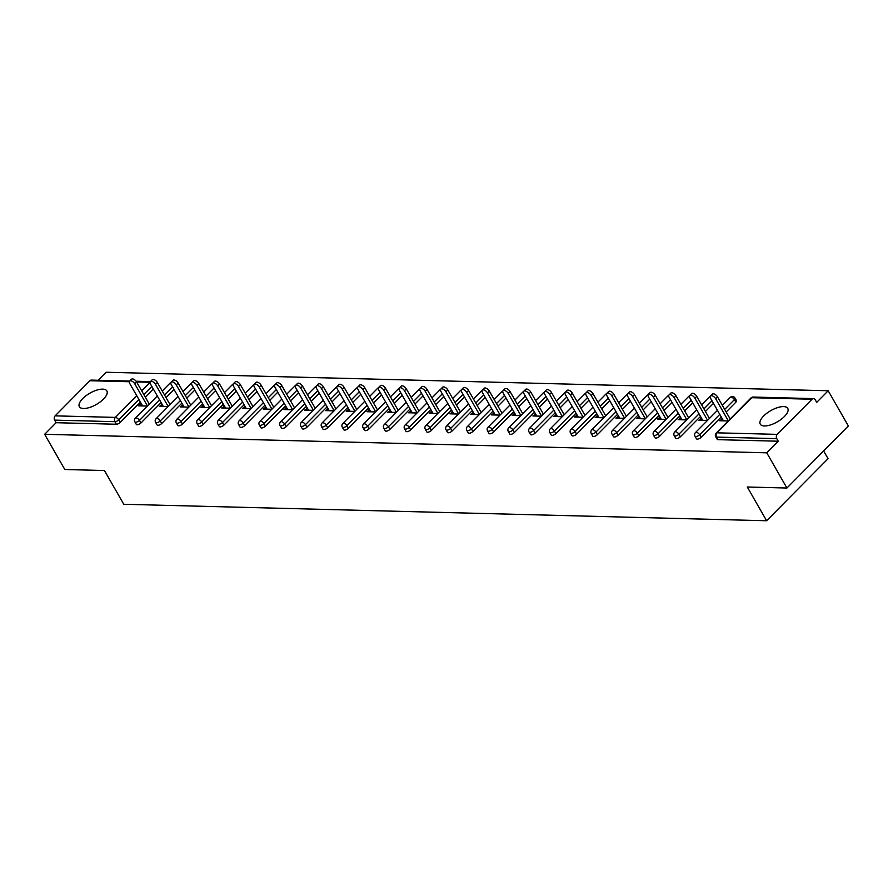 <?xml version="1.0" encoding="UTF-8"?>
<svg xmlns="http://www.w3.org/2000/svg" width="893" height="893" viewBox="0 0 893 893"><rect width="100%" height="100%" fill="white"/><g stroke="black" fill="none" stroke-linecap="round" stroke-linejoin="round"><path stroke-width="1.34" d="M783.596 406.594A15.84 6.497 -29.8 0 0 766.897 413.191A15.84 6.497 -29.8 0 0 760.267 424.153A15.84 6.497 -29.8 0 0 764.43 425.961A15.84 6.497 -29.8 0 0 781.118 419.364A15.84 6.497 -29.8 0 0 787.76 408.402A15.84 6.497 -29.8 0 0 783.596 406.594M102.706 389.136A15.84 6.497 -29.8 0 0 86.007 395.733A15.84 6.497 -29.8 0 0 79.377 406.695A15.84 6.497 -29.8 0 0 83.54 408.503A15.84 6.497 -29.8 0 0 100.239 401.906A15.84 6.497 -29.8 0 0 106.87 390.944A15.84 6.497 -29.8 0 0 102.706 389.136M823.614 450.954L828.057 458.701L766.618 520.753L123.77 504.277L104.436 470.522L64.809 469.506L44.65 434.299L56.136 422.702L116.38 424.242L114.907 421.675L54.663 420.123L56.136 422.702M828.191 390.754L816.704 402.363L815.231 399.796A3.047 2.299 91.5 0 0 813.467 398.613A3.047 2.299 91.5 0 0 812.005 399.238L777.234 434.366A3.047 2.299 91.5 0 0 776.776 438.642L778.25 441.209L766.763 452.818L786.923 488.024L848.35 425.961L828.191 390.754L106.077 372.247L98.141 380.262M54.663 420.123A3.047 2.299 -88.5 0 1 55.132 415.859L89.892 380.731A3.047 2.299 -88.5 0 1 91.354 380.094L129.675 381.077A3.762 1.92 -135.3 0 0 129.853 383.689L142.601 405.947M786.923 488.024L747.296 487.009L766.618 520.753M766.763 452.818L44.65 434.299M147.334 406.069L138.739 405.857L140.581 403.993L141.697 405.924M141.485 404.016L140.581 403.993M778.25 441.209L718.005 439.669A3.047 1.25 150.2 0 1 717.202 439.323L715.728 436.755A3.047 1.25 150.2 0 0 716.532 437.101L718.005 439.669M153.328 388.991L145.291 397.106M140.368 402.073L120.22 422.434A3.047 1.25 150.2 0 1 116.38 424.242M735.865 402.196L734.392 399.629A3.047 1.25 150.2 0 0 735.039 398.066L736.513 400.633A3.047 1.25 150.2 0 1 735.865 402.196L726.165 411.997M721.254 416.964L701.094 437.324A3.047 1.25 150.2 0 1 697.266 439.133A3.047 1.25 150.2 0 1 696.462 438.787L694.988 436.219A3.047 1.25 150.2 0 0 695.792 436.565A3.047 1.25 -29.8 0 0 699.621 434.757L701.094 437.324M713.462 403.346L705.425 411.461M700.514 416.428L680.354 436.8A3.047 1.25 150.2 0 1 676.514 438.608A3.047 1.25 150.2 0 1 675.711 438.262L674.237 435.684A3.047 1.25 150.2 0 0 675.041 436.03A3.047 1.25 -29.8 0 0 678.881 434.221L680.354 436.8M692.711 402.821L684.674 410.936M679.763 415.904L659.603 436.264A3.047 1.25 150.2 0 1 655.775 438.072A3.047 1.25 150.2 0 1 654.971 437.726L653.497 435.159A3.047 1.25 150.2 0 0 654.301 435.505A3.047 1.25 -29.8 0 0 658.13 433.685L659.603 436.264M671.971 402.285L663.934 410.4M659.023 415.368L638.863 435.728A3.047 1.25 150.2 0 1 635.023 437.537A3.047 1.25 150.2 0 1 634.22 437.19L632.746 434.623A3.047 1.25 150.2 0 0 633.55 434.969A3.047 1.25 -29.8 0 0 637.39 433.161L638.863 435.728M651.22 401.75L643.183 409.865M638.272 414.832L618.112 435.204A3.047 1.25 150.2 0 1 614.284 437.012A3.047 1.25 150.2 0 1 613.48 436.666L612.006 434.087A3.047 1.25 150.2 0 0 612.81 434.433A3.047 1.25 -29.8 0 0 616.639 432.625L618.112 435.204M630.48 401.225L622.443 409.34M617.532 414.307L597.372 434.668A3.047 1.25 150.2 0 1 593.532 436.476A3.047 1.25 150.2 0 1 592.729 436.13L591.255 433.563A3.047 1.25 150.2 0 0 592.059 433.909A3.047 1.25 -29.8 0 0 595.899 432.1L597.372 434.668M609.729 400.689L601.692 408.804M596.781 413.772L576.621 434.132A3.047 1.25 150.2 0 1 572.781 435.94A3.047 1.25 150.2 0 1 571.989 435.594L570.515 433.027A3.047 1.25 150.2 0 0 571.319 433.373A3.047 1.25 -29.8 0 0 575.148 431.565L576.621 434.132M588.989 400.153L580.952 408.28M576.03 413.236L555.881 433.607A3.047 1.25 150.2 0 1 552.041 435.416A3.047 1.25 150.2 0 1 551.238 435.07L549.764 432.491A3.047 1.25 150.2 0 0 550.568 432.837A3.047 1.25 -29.8 0 0 554.408 431.029L555.881 433.607M568.238 399.629L560.201 407.744M555.29 412.711L535.13 433.072A3.047 1.25 150.2 0 1 531.29 434.88A3.047 1.25 150.2 0 1 530.498 434.534L529.024 431.966A3.047 1.25 150.2 0 0 529.817 432.312A3.047 1.25 -29.8 0 0 533.657 430.504L535.13 433.072M547.487 399.093L539.461 407.208M534.539 412.175L514.39 432.536A3.047 1.25 150.2 0 1 510.55 434.355A3.047 1.25 150.2 0 1 509.747 433.998L508.273 431.431A3.047 1.25 150.2 0 0 509.077 431.777A3.047 1.25 -29.8 0 0 512.917 429.968L514.39 432.536M526.747 398.557L518.71 406.683M513.799 411.64L493.639 432.011A3.047 1.25 150.2 0 1 489.799 433.819A3.047 1.25 150.2 0 1 489.007 433.473L487.533 430.895A3.047 1.25 150.2 0 0 488.326 431.241A3.047 1.25 -29.8 0 0 492.166 429.433L493.639 432.011M505.996 398.032L497.97 406.148M493.048 411.115L472.899 431.475A3.047 1.25 150.2 0 1 469.059 433.284A3.047 1.25 150.2 0 1 468.256 432.938L466.782 430.37A3.047 1.25 150.2 0 0 467.586 430.716A3.047 1.25 -29.8 0 0 471.426 428.908L472.899 431.475M485.256 397.497L477.219 405.612M472.308 410.579L452.148 430.939A3.047 1.25 150.2 0 1 448.308 432.759A3.047 1.25 150.2 0 1 447.516 432.402L446.042 429.834A3.047 1.25 150.2 0 0 446.835 430.18A3.047 1.25 -29.8 0 0 450.675 428.372L452.148 430.939M464.505 396.961L456.479 405.087M451.557 410.043L431.408 430.415A3.047 1.25 150.2 0 1 427.568 432.223A3.047 1.25 150.2 0 1 426.765 431.877L425.291 429.299A3.047 1.25 150.2 0 0 426.095 429.656A3.047 1.25 -29.8 0 0 429.935 427.836L431.408 430.415M443.765 396.436L435.728 404.551M430.817 409.519L410.657 429.879A3.047 1.25 150.2 0 1 406.817 431.687A3.047 1.25 150.2 0 1 406.025 431.341L404.551 428.774A3.047 1.25 150.2 0 0 405.344 429.12A3.047 1.25 -29.8 0 0 409.184 427.312L410.657 429.879M423.014 395.9L414.988 404.016M410.066 408.983L389.917 429.343A3.047 1.25 150.2 0 1 386.077 431.163A3.047 1.25 150.2 0 1 385.274 430.806L383.8 428.238A3.047 1.25 150.2 0 0 384.604 428.584A3.047 1.25 -29.8 0 0 388.444 426.776L389.917 429.343M402.274 395.365L394.237 403.491M389.326 408.447L369.166 428.819A3.047 1.25 150.2 0 1 365.326 430.627A3.047 1.25 150.2 0 1 364.523 430.281L363.06 427.702A3.047 1.25 150.2 0 0 363.853 428.06A3.047 1.25 -29.8 0 0 367.693 426.24L369.166 428.819M381.523 394.84L373.486 402.955M368.575 407.922L348.426 428.283A3.047 1.25 150.2 0 1 344.586 430.091A3.047 1.25 150.2 0 1 343.783 429.745L342.309 427.178A3.047 1.25 150.2 0 0 343.113 427.524A3.047 1.25 -29.8 0 0 346.953 425.715L348.426 428.283M360.783 394.304L352.746 402.419M347.835 407.387L327.675 427.747A3.047 1.25 150.2 0 1 323.835 429.566A3.047 1.25 150.2 0 1 323.032 429.209L321.558 426.642A3.047 1.25 150.2 0 0 322.362 426.988A3.047 1.25 -29.8 0 0 326.202 425.18L327.675 427.747M340.032 393.768L331.995 401.895M327.084 406.851L306.924 427.222A3.047 1.25 150.2 0 1 303.095 429.031A3.047 1.25 150.2 0 1 302.292 428.685L300.818 426.106A3.047 1.25 150.2 0 0 301.622 426.463A3.047 1.25 -29.8 0 0 305.462 424.644L306.924 427.222M319.292 393.244L311.255 401.359M306.344 406.326L286.184 426.687A3.047 1.25 150.2 0 1 282.344 428.495A3.047 1.25 150.2 0 1 281.541 428.149L280.067 425.581A3.047 1.25 150.2 0 0 280.871 425.928A3.047 1.25 -29.8 0 0 284.711 424.119L286.184 426.687M298.541 392.708L290.504 400.823M285.593 405.79L265.433 426.151A3.047 1.25 150.2 0 1 261.604 427.97A3.047 1.25 150.2 0 1 260.801 427.624L259.327 425.046A3.047 1.25 150.2 0 0 260.131 425.392A3.047 1.25 -29.8 0 0 263.96 423.583L265.433 426.151M277.801 392.183L269.764 400.298M264.853 405.255L244.693 425.626A3.047 1.25 150.2 0 1 240.853 427.434A3.047 1.25 150.2 0 1 240.05 427.088L238.576 424.51A3.047 1.25 150.2 0 0 239.38 424.867A3.047 1.25 -29.8 0 0 243.22 423.048L244.693 425.626M257.05 391.647L249.013 399.763M244.102 404.73L223.942 425.09A3.047 1.25 150.2 0 1 220.113 426.899A3.047 1.25 150.2 0 1 219.31 426.553L217.836 423.985A3.047 1.25 150.2 0 0 218.64 424.331A3.047 1.25 -29.8 0 0 222.469 422.523L223.942 425.09M236.31 391.112L228.273 399.227M223.362 404.194L203.202 424.566A3.047 1.25 150.2 0 1 199.362 426.374A3.047 1.25 150.2 0 1 198.559 426.028L197.085 423.449A3.047 1.25 150.2 0 0 197.889 423.795A3.047 1.25 -29.8 0 0 201.729 421.987L203.202 424.566M215.559 390.587L207.522 398.702M202.611 403.669L182.451 424.03A3.047 1.25 150.2 0 1 178.622 425.838A3.047 1.25 150.2 0 1 177.819 425.492L176.345 422.925A3.047 1.25 150.2 0 0 177.149 423.271A3.047 1.25 -29.8 0 0 180.978 421.451L182.451 424.03M194.819 390.051L186.782 398.166M181.871 403.134L161.711 423.494A3.047 1.25 150.2 0 1 157.871 425.302A3.047 1.25 150.2 0 1 157.068 424.956L155.594 422.389A3.047 1.25 150.2 0 0 156.398 422.735A3.047 1.25 -29.8 0 0 160.238 420.927L161.711 423.494M174.068 389.515L166.031 397.631M161.12 402.598L140.96 422.969A3.047 1.25 150.2 0 1 137.12 424.778A3.047 1.25 150.2 0 1 136.328 424.432L134.854 421.853A3.047 1.25 150.2 0 0 135.658 422.199A3.047 1.25 -29.8 0 0 139.487 420.391L140.96 422.969M162.236 404.551L159.49 406.382L168.074 406.605M182.976 405.076L180.23 406.918L188.825 407.141M203.727 405.612L200.981 407.454L209.565 407.666M224.467 406.148L221.721 407.978L230.316 408.201M245.218 406.672L242.472 408.514L251.056 408.737M265.958 407.208L263.212 409.05L271.807 409.262M286.709 407.733L283.963 409.574L292.547 409.798M307.46 408.268L304.703 410.11L313.298 410.334M328.2 408.804L325.454 410.635L334.049 410.858M348.951 409.329L346.194 411.171L354.789 411.394M369.691 409.865L366.945 411.706L375.54 411.93M390.442 410.4L387.696 412.231L396.28 412.454M411.182 410.925L408.436 412.767L417.031 412.99M431.933 411.461L429.187 413.303L437.771 413.515M452.673 411.997L449.927 413.827L458.522 414.051M473.424 412.521L470.678 414.363L479.262 414.586M494.164 413.057L491.418 414.899L500.013 415.111M514.915 413.593L512.169 415.424L520.753 415.647M535.655 414.118L532.909 415.959L541.504 416.183M556.406 414.653L553.66 416.495L562.244 416.707M577.146 415.189L574.4 417.02L582.995 417.243M597.897 415.714L595.151 417.556L603.735 417.779M618.637 416.25L615.891 418.091L624.486 418.304M639.388 416.785L636.642 418.616L645.226 418.839M660.128 417.31L657.382 419.152L665.977 419.375M680.879 417.846L678.133 419.688L686.717 419.9M701.619 418.382L698.873 420.212L707.468 420.436M722.37 418.906L719.624 420.748L728.208 420.971M161.332 404.518L162.437 406.46M182.072 405.054L183.188 406.996M202.823 405.589L203.928 407.521M223.563 406.114L224.679 408.056M244.314 406.65L245.419 408.592M265.054 407.186L266.17 409.117M285.805 407.71L286.91 409.653M306.556 408.246L307.661 410.188M327.296 408.782L328.401 410.713M348.047 409.307L349.152 411.249M368.787 409.842L369.892 411.785M389.538 410.378L390.643 412.309M410.278 410.903L411.394 412.845M431.029 411.439L432.134 413.381M451.769 411.974L452.885 413.906M472.52 412.499L473.625 414.441M493.26 413.035L494.376 414.977M514.011 413.571L515.116 415.502M534.751 414.095L535.867 416.038M555.502 414.631L556.607 416.562M576.242 415.167L577.358 417.098M596.993 415.691L598.098 417.634M617.733 416.227L618.849 418.158M638.484 416.763L639.589 418.694M659.224 417.288L660.34 419.23M679.975 417.824L681.08 419.755M700.715 418.348L701.831 420.29M721.466 418.884L722.571 420.826M136.607 381.958L134.765 383.811A3.762 1.92 -135.3 0 0 129.641 381.11L131.483 379.246A3.762 1.92 44.7 0 1 136.607 381.958L149.287 404.094M134.765 383.811L147.445 405.958M150.381 381.646L152.223 379.782A3.762 1.92 44.7 0 1 157.358 382.483L155.516 384.347A3.762 1.92 -135.3 0 0 150.381 381.646A3.762 1.92 -135.3 0 0 150.593 384.224L163.341 406.482M155.516 384.347L168.197 406.482M157.358 382.483L170.038 404.629M171.132 382.171L172.974 380.318A3.762 1.92 44.7 0 1 178.109 383.019L176.256 384.883A3.762 1.92 -135.3 0 0 171.132 382.171A3.762 1.92 -135.3 0 0 171.344 384.749L184.092 407.018M176.256 384.883L188.936 407.018M178.109 383.019L190.778 405.154M191.872 382.706L193.714 380.842A3.762 1.92 44.7 0 1 198.849 383.555L197.007 385.408A3.762 1.92 -135.3 0 0 191.872 382.706A3.762 1.92 -135.3 0 0 192.084 385.285L204.832 407.543M197.007 385.408L209.688 407.554M198.849 383.555L211.529 405.69M212.623 383.242L214.465 381.378A3.762 1.92 44.7 0 1 219.6 384.079L217.747 385.943A3.762 1.92 -135.3 0 0 212.623 383.242A3.762 1.92 -135.3 0 0 212.835 385.821L225.583 408.079M217.747 385.943L230.427 408.079M219.6 384.079L232.269 406.226M233.363 383.767L235.205 381.914A3.762 1.92 44.7 0 1 240.34 384.615L238.498 386.479A3.762 1.92 -135.3 0 0 233.363 383.767A3.762 1.92 -135.3 0 0 233.575 386.345L246.323 408.614M238.498 386.479L251.179 408.614M240.34 384.615L253.02 406.75M254.114 384.303L255.956 382.438A3.762 1.92 44.7 0 1 261.091 385.151L259.249 387.004A3.762 1.92 -135.3 0 0 254.114 384.303A3.762 1.92 -135.3 0 0 254.326 386.881L267.074 409.139M259.249 387.004L271.918 409.15M261.091 385.151L273.76 407.286M274.854 384.838L276.707 382.974A3.762 1.92 44.7 0 1 281.831 385.676L279.989 387.54A3.762 1.92 -135.3 0 0 274.854 384.838A3.762 1.92 -135.3 0 0 275.066 387.417L287.814 409.675M279.989 387.54L292.67 409.675M281.831 385.676L294.511 407.822M295.605 385.363L297.447 383.499A3.762 1.92 44.7 0 1 302.582 386.211L300.74 388.075A3.762 1.92 -135.3 0 0 295.605 385.363A3.762 1.92 -135.3 0 0 295.817 387.942L308.565 410.211M300.74 388.075L313.41 410.211M302.582 386.211L315.262 408.347M316.345 385.899L318.198 384.035A3.762 1.92 44.7 0 1 323.322 386.747L321.48 388.6A3.762 1.92 -135.3 0 0 316.345 385.899A3.762 1.92 -135.3 0 0 316.557 388.477L329.305 410.735M321.48 388.6L334.161 410.747M323.322 386.747L336.002 408.882M337.096 386.435L338.938 384.57A3.762 1.92 44.7 0 1 344.073 387.272L342.231 389.136A3.762 1.92 -135.3 0 0 337.096 386.435A3.762 1.92 -135.3 0 0 337.308 389.013L350.056 411.271M342.231 389.136L354.901 411.271M344.073 387.272L356.754 409.418M357.847 386.959L359.689 385.095A3.762 1.92 44.7 0 1 364.813 387.808L362.971 389.672A3.762 1.92 -135.3 0 0 357.847 386.959A3.762 1.92 -135.3 0 0 358.048 389.538L370.796 411.807M362.971 389.672L375.652 411.807M364.813 387.808L377.493 409.943M378.587 387.495L380.429 385.631A3.762 1.92 44.7 0 1 385.564 388.343L383.722 390.196A3.762 1.92 -135.3 0 0 378.587 387.495A3.762 1.92 -135.3 0 0 378.799 390.074L391.547 412.332M383.722 390.196L396.403 412.343M385.564 388.343L398.245 410.479M399.338 388.031L401.18 386.167A3.762 1.92 44.7 0 1 406.304 388.868L404.462 390.732A3.762 1.92 -135.3 0 0 399.338 388.031A3.762 1.92 -135.3 0 0 399.539 390.609L412.298 412.867M404.462 390.732L417.143 412.867M406.304 388.868L418.984 411.003M420.078 388.555L421.92 386.691A3.762 1.92 44.7 0 1 427.055 389.404L425.213 391.268A3.762 1.92 -135.3 0 0 420.078 388.555A3.762 1.92 -135.3 0 0 420.29 391.134L433.038 413.403M425.213 391.268L437.894 413.403M427.055 389.404L439.736 411.539M440.829 389.091L442.671 387.227A3.762 1.92 44.7 0 1 447.795 389.928L445.953 391.793A3.762 1.92 -135.3 0 0 440.829 389.091A3.762 1.92 -135.3 0 0 441.03 391.67L453.789 413.928M445.953 391.793L458.634 413.939M447.795 389.928L460.475 412.075M461.569 389.616L463.411 387.763A3.762 1.92 44.7 0 1 468.546 390.464L466.704 392.328A3.762 1.92 -135.3 0 0 461.569 389.616A3.762 1.92 -135.3 0 0 461.781 392.206L474.529 414.464M466.704 392.328L479.385 414.464M468.546 390.464L481.227 412.599M482.32 390.152L484.162 388.288A3.762 1.92 44.7 0 1 489.286 391L487.444 392.864A3.762 1.92 -135.3 0 0 482.32 390.152A3.762 1.92 -135.3 0 0 482.521 392.73L495.28 414.999M487.444 392.864L500.125 414.999M489.286 391L501.966 413.135M503.06 390.688L504.902 388.823A3.762 1.92 44.7 0 1 510.037 391.525L508.195 393.389A3.762 1.92 -135.3 0 0 503.06 390.688A3.762 1.92 -135.3 0 0 503.272 393.266L516.02 415.524M508.195 393.389L520.876 415.535M510.037 391.525L522.718 413.671M523.811 391.212L525.653 389.359A3.762 1.92 44.7 0 1 530.777 392.06L528.935 393.925A3.762 1.92 -135.3 0 0 523.811 391.212A3.762 1.92 -135.3 0 0 524.024 393.802L536.771 416.06M528.935 393.925L541.616 416.06M530.777 392.06L543.457 414.196M544.551 391.748L546.393 389.884A3.762 1.92 44.7 0 1 551.528 392.596L549.686 394.46A3.762 1.92 -135.3 0 0 544.551 391.748A3.762 1.92 -135.3 0 0 544.763 394.326L557.511 416.596M549.686 394.46L562.367 416.596M551.528 392.596L564.209 414.732M565.302 392.284L567.144 390.42A3.762 1.92 44.7 0 1 572.268 393.121L570.426 394.985A3.762 1.92 -135.3 0 0 565.302 392.284A3.762 1.92 -135.3 0 0 565.515 394.862L578.262 417.12M570.426 394.985L583.107 417.131M572.268 393.121L584.948 415.267M586.042 392.808L587.884 390.955A3.762 1.92 44.7 0 1 593.019 393.657L591.177 395.521A3.762 1.92 -135.3 0 0 586.042 392.808A3.762 1.92 -135.3 0 0 586.255 395.398L599.002 417.656M591.177 395.521L603.858 417.656M593.019 393.657L605.7 415.792M606.793 393.344L608.635 391.48A3.762 1.92 44.7 0 1 613.77 394.193L611.917 396.057A3.762 1.92 -135.3 0 0 606.793 393.344A3.762 1.92 -135.3 0 0 607.006 395.923L619.753 418.181M611.917 396.057L624.598 418.192M613.77 394.193L626.44 416.328M627.533 393.88L629.375 392.016A3.762 1.92 44.7 0 1 634.51 394.717L632.668 396.581A3.762 1.92 -135.3 0 0 627.533 393.88A3.762 1.92 -135.3 0 0 627.746 396.459L640.493 418.717M632.668 396.581L645.349 418.717M634.51 394.717L647.191 416.864M648.285 394.405L650.126 392.552A3.762 1.92 44.7 0 1 655.261 395.253L653.408 397.117A3.762 1.92 -135.3 0 0 648.285 394.405A3.762 1.92 -135.3 0 0 648.497 396.994L661.244 419.252M653.408 397.117L666.089 419.252M655.261 395.253L667.931 417.388M669.024 394.94L670.866 393.076A3.762 1.92 44.7 0 1 676.001 395.789L674.159 397.642A3.762 1.92 -135.3 0 0 669.024 394.94A3.762 1.92 -135.3 0 0 669.237 397.519L681.984 419.777M674.159 397.642L686.84 419.788M676.001 395.789L688.682 417.924M689.776 395.476L691.617 393.612A3.762 1.92 44.7 0 1 696.752 396.313L694.91 398.178A3.762 1.92 -135.3 0 0 689.776 395.476A3.762 1.92 -135.3 0 0 689.988 398.055L702.735 420.313M694.91 398.178L707.58 420.313M696.752 396.313L709.422 418.46M710.515 396.001L712.368 394.148A3.762 1.92 44.7 0 1 717.492 396.849L715.65 398.713A3.762 1.92 -135.3 0 0 710.515 396.001A3.762 1.92 -135.3 0 0 710.728 398.579L723.475 420.849M715.65 398.713L728.331 420.849M717.492 396.849L730.173 418.984M55.132 415.859L115.364 417.399L136.774 395.778M141.686 390.81L150.069 382.338M150.08 382.271L136.596 381.925M129.34 381.735L89.892 380.731M138.906 399.495L118.747 419.866A3.047 1.25 -29.8 0 1 114.907 421.675A3.047 2.299 -88.5 0 1 115.364 417.399A3.047 1.552 44.7 0 1 118.747 419.866L120.22 422.434M812.005 399.238L751.761 397.698L717.001 432.826L777.234 434.366M776.776 438.642L716.532 437.101A3.047 2.299 91.5 0 1 717.001 432.826A3.047 1.552 -135.3 0 0 716.208 433.094A3.047 3.047 0 0 0 715.728 436.755M813.467 398.613L753.223 397.061A3.047 2.299 91.5 0 0 751.761 397.698A3.047 1.552 -135.3 0 0 750.98 397.965L716.208 433.094M151.855 386.412L143.818 394.527M170.831 382.807A3.047 1.552 -135.3 0 0 170.094 383.075L162.236 391.011M159.646 400.031L139.487 420.391A3.047 1.552 44.7 0 0 136.116 417.935A3.047 1.552 -135.3 0 0 135.334 418.203A3.047 3.047 0 0 0 134.854 421.853M172.595 386.948L164.558 395.063M193.346 387.484L185.309 395.599M180.397 400.555L160.238 420.927A3.047 1.552 44.7 0 0 156.855 418.46A3.047 1.552 -135.3 0 0 156.074 418.728A3.047 3.047 0 0 0 155.594 422.389M214.086 388.009L206.049 396.124M201.137 401.091L180.978 421.451A3.047 1.552 44.7 0 0 177.607 418.996A3.047 1.552 -135.3 0 0 176.825 419.264A3.047 3.047 0 0 0 176.345 422.925M234.837 388.544L226.8 396.659M221.888 401.627L201.729 421.987A3.047 1.552 44.7 0 0 198.346 419.531A3.047 1.552 -135.3 0 0 197.565 419.799A3.047 3.047 0 0 0 197.085 423.449M255.577 389.069L247.54 397.195M242.628 402.151L222.469 422.523A3.047 1.552 44.7 0 0 219.098 420.056A3.047 1.552 -135.3 0 0 218.316 420.324A3.047 3.047 0 0 0 217.836 423.985M276.328 389.605L268.291 397.72M263.379 402.687L243.22 423.048A3.047 1.552 44.7 0 0 239.849 420.592A3.047 1.552 -135.3 0 0 239.056 420.86A3.047 3.047 0 0 0 238.576 424.51M297.068 390.141L289.031 398.256M284.119 403.223L263.96 423.583A3.047 1.552 44.7 0 0 260.589 421.128A3.047 1.552 -135.3 0 0 259.807 421.384A3.047 3.047 0 0 0 259.327 425.046M317.819 390.665L309.782 398.791M304.87 403.748L284.711 424.119A3.047 1.552 44.7 0 0 281.34 421.652A3.047 1.552 -135.3 0 0 280.547 421.92A3.047 3.047 0 0 0 280.067 425.581M338.559 391.201L330.522 399.316M325.61 404.283L305.462 424.644A3.047 1.552 44.7 0 0 302.08 422.188A3.047 1.552 -135.3 0 0 301.298 422.456A3.047 3.047 0 0 0 300.818 426.106M359.31 391.737L351.273 399.852M346.361 404.819L326.202 425.18A3.047 1.552 44.7 0 0 322.831 422.713A3.047 1.552 -135.3 0 0 322.038 422.981A3.047 3.047 0 0 0 321.558 426.642M380.05 392.261L372.024 400.388M367.101 405.344L346.953 425.715A3.047 1.552 44.7 0 0 343.571 423.249A3.047 1.552 -135.3 0 0 342.789 423.516A3.047 3.047 0 0 0 342.309 427.178M400.801 392.797L392.764 400.912M387.852 405.88L367.693 426.24A3.047 1.552 44.7 0 0 364.322 423.784A3.047 1.552 -135.3 0 0 363.529 424.052A3.047 3.047 0 0 0 363.06 427.702M421.541 393.333L413.515 401.448M408.592 406.415L388.444 426.776A3.047 1.552 44.7 0 0 385.062 424.309A3.047 1.552 -135.3 0 0 384.28 424.577A3.047 3.047 0 0 0 383.8 428.238M442.292 393.858L434.255 401.984M429.343 406.94L409.184 427.312A3.047 1.552 44.7 0 0 405.813 424.845A3.047 1.552 -135.3 0 0 405.02 425.113A3.047 3.047 0 0 0 404.551 428.774M463.032 394.393L455.006 402.509M450.083 407.476L429.935 427.836A3.047 1.552 44.7 0 0 426.553 425.381A3.047 1.552 -135.3 0 0 425.771 425.648A3.047 3.047 0 0 0 425.291 429.299M483.783 394.929L475.746 403.044M470.834 408.012L450.675 428.372A3.047 1.552 44.7 0 0 447.304 425.905A3.047 1.552 -135.3 0 0 446.511 426.173A3.047 3.047 0 0 0 446.042 429.834M504.523 395.454L496.497 403.58M491.574 408.536L471.426 428.908A3.047 1.552 44.7 0 0 468.044 426.441A3.047 1.552 -135.3 0 0 467.262 426.709A3.047 3.047 0 0 0 466.782 430.37M525.274 395.99L517.237 404.105M512.325 409.072L492.166 429.433A3.047 1.552 44.7 0 0 488.795 426.977A3.047 1.552 -135.3 0 0 488.013 427.245A3.047 3.047 0 0 0 487.533 430.895M546.025 396.525L537.988 404.641M533.065 409.608L512.917 429.968A3.047 1.552 44.7 0 0 509.535 427.501A3.047 1.552 -135.3 0 0 508.753 427.769A3.047 3.047 0 0 0 508.273 431.431M566.765 397.05L558.728 405.165M553.816 410.133L533.657 430.504A3.047 1.552 44.7 0 0 530.286 428.037A3.047 1.552 -135.3 0 0 529.504 428.305A3.047 3.047 0 0 0 529.024 431.966M587.516 397.586L579.479 405.701M574.567 410.668L554.408 431.029A3.047 1.552 44.7 0 0 551.026 428.573A3.047 1.552 -135.3 0 0 550.244 428.841A3.047 3.047 0 0 0 549.764 432.491M608.256 398.122L600.219 406.237M595.307 411.204L575.148 431.565A3.047 1.552 44.7 0 0 571.777 429.098A3.047 1.552 -135.3 0 0 570.995 429.366A3.047 3.047 0 0 0 570.515 433.027M629.007 398.646L620.97 406.761M616.058 411.729L595.899 432.1A3.047 1.552 44.7 0 0 592.517 429.633A3.047 1.552 -135.3 0 0 591.735 429.901A3.047 3.047 0 0 0 591.255 433.563M649.747 399.182L641.71 407.297M636.798 412.265L616.639 432.625A3.047 1.552 44.7 0 0 613.268 430.169A3.047 1.552 -135.3 0 0 612.486 430.437A3.047 3.047 0 0 0 612.006 434.087M670.498 399.718L662.461 407.833M657.549 412.8L637.39 433.161A3.047 1.552 44.7 0 0 634.008 430.694A3.047 1.552 -135.3 0 0 633.226 430.962A3.047 3.047 0 0 0 632.746 434.623M691.238 400.243L683.201 408.358M678.289 413.325L658.13 433.685A3.047 1.552 44.7 0 0 654.759 431.23A3.047 1.552 -135.3 0 0 653.977 431.498A3.047 3.047 0 0 0 653.497 435.159M711.989 400.778L703.952 408.894M699.04 413.861L678.881 434.221A3.047 1.552 44.7 0 0 675.51 431.765A3.047 1.552 -135.3 0 0 674.717 432.033A3.047 3.047 0 0 0 674.237 435.684M735.039 398.066A3.047 3.047 0 0 0 730.24 397.43A3.047 1.552 -135.3 0 1 731.021 397.162A3.047 1.552 44.7 0 1 734.392 399.629L724.692 409.429M719.78 414.385L699.621 434.757A3.047 1.552 44.7 0 0 696.25 432.29A3.047 1.552 -135.3 0 0 695.468 432.558A3.047 3.047 0 0 0 694.988 436.219M191.571 383.331A3.047 1.552 -135.3 0 0 190.845 383.599L182.987 391.547M212.322 383.867A3.047 1.552 -135.3 0 0 211.585 384.135L203.727 392.072M233.062 384.403A3.047 1.552 -135.3 0 0 232.336 384.671L224.478 392.607M253.813 384.928A3.047 1.552 -135.3 0 0 253.076 385.196L245.218 393.143M274.553 385.463A3.047 1.552 -135.3 0 0 273.827 385.731L265.969 393.668M295.304 385.999A3.047 1.552 -135.3 0 0 294.578 386.267L286.72 394.204M316.044 386.524A3.047 1.552 -135.3 0 0 315.318 386.792L307.46 394.739M336.795 387.06A3.047 1.552 -135.3 0 0 336.069 387.328L328.211 395.264M357.546 387.595A3.047 1.552 -135.3 0 0 356.809 387.863L348.951 395.8M378.286 388.12A3.047 1.552 -135.3 0 0 377.56 388.388L369.702 396.336M399.037 388.656A3.047 1.552 -135.3 0 0 398.3 388.924L390.442 396.86M419.777 389.192A3.047 1.552 -135.3 0 0 419.051 389.46L411.193 397.396M440.528 389.716A3.047 1.552 -135.3 0 0 439.791 389.984L431.933 397.932M461.268 390.252A3.047 1.552 -135.3 0 0 460.542 390.52L452.684 398.457M482.019 390.788A3.047 1.552 -135.3 0 0 481.282 391.056L473.424 398.992M502.759 391.313A3.047 1.552 -135.3 0 0 502.033 391.58L494.175 399.517M523.51 391.848A3.047 1.552 -135.3 0 0 522.773 392.116L514.915 400.053M544.25 392.373A3.047 1.552 -135.3 0 0 543.524 392.652L535.666 400.589M565.001 392.909A3.047 1.552 -135.3 0 0 564.264 393.177L556.406 401.113M585.741 393.445A3.047 1.552 -135.3 0 0 585.015 393.713L577.157 401.649M606.492 393.969A3.047 1.552 -135.3 0 0 605.755 394.237L597.897 402.185M627.232 394.505A3.047 1.552 -135.3 0 0 626.506 394.773L618.648 402.71M647.983 395.041A3.047 1.552 -135.3 0 0 647.246 395.309L639.388 403.245M668.723 395.566A3.047 1.552 -135.3 0 0 667.997 395.833L660.139 403.781M689.474 396.101A3.047 1.552 -135.3 0 0 688.737 396.369L680.879 404.306M710.214 396.637A3.047 1.552 -135.3 0 0 709.489 396.905L701.63 404.842M136.138 381.244L150.415 381.612M170.92 382.483A3.047 3.047 0 0 0 170.094 383.075M157.324 395.979L135.334 418.203M191.671 383.008A3.047 3.047 0 0 0 190.845 383.599M178.075 396.503L156.074 418.728M212.411 383.543A3.047 3.047 0 0 0 211.585 384.135M198.815 397.039L176.825 419.264M233.162 384.079A3.047 3.047 0 0 0 232.336 384.671M219.566 397.575L197.565 419.799M253.902 384.604A3.047 3.047 0 0 0 253.076 385.196M240.306 398.099L218.316 420.324M274.653 385.14A3.047 3.047 0 0 0 273.827 385.731M261.057 398.635L239.056 420.86M295.393 385.676A3.047 3.047 0 0 0 294.578 386.267M281.797 399.171L259.807 421.384M316.144 386.2A3.047 3.047 0 0 0 315.318 386.792M302.548 399.696L280.547 421.92M336.884 386.736A3.047 3.047 0 0 0 336.069 387.328M323.288 400.231L301.298 422.456M357.635 387.272A3.047 3.047 0 0 0 356.809 387.863M344.039 400.767L322.038 422.981M378.375 387.796A3.047 3.047 0 0 0 377.56 388.388M364.779 401.292L342.789 423.516M399.126 388.332A3.047 3.047 0 0 0 398.3 388.924M385.53 401.828L363.529 424.052M419.877 388.868A3.047 3.047 0 0 0 419.051 389.46M406.27 402.363L384.28 424.577M440.617 389.393A3.047 3.047 0 0 0 439.791 389.984M427.021 402.888L405.02 425.113M461.368 389.928A3.047 3.047 0 0 0 460.542 390.52M447.761 403.424L425.771 425.648M482.108 390.453A3.047 3.047 0 0 0 481.282 391.056M468.512 403.96L446.511 426.173M502.859 390.989A3.047 3.047 0 0 0 502.033 391.58M489.264 404.484L467.262 426.709M523.599 391.525A3.047 3.047 0 0 0 522.773 392.116M510.003 405.02L488.013 427.245M544.35 392.049A3.047 3.047 0 0 0 543.524 392.652M530.755 405.556L508.753 427.769M565.09 392.585A3.047 3.047 0 0 0 564.264 393.177M551.494 406.081L529.504 428.305M585.841 393.121A3.047 3.047 0 0 0 585.015 393.713M572.246 406.616L550.244 428.841M606.581 393.646A3.047 3.047 0 0 0 605.755 394.237M592.985 407.152L570.995 429.366M627.332 394.181A3.047 3.047 0 0 0 626.506 394.773M613.737 407.677L591.735 429.901M648.072 394.717A3.047 3.047 0 0 0 647.246 395.309M634.476 408.213L612.486 430.437M668.824 395.242A3.047 3.047 0 0 0 667.997 395.833M655.228 408.737L633.226 430.962M689.563 395.778A3.047 3.047 0 0 0 688.737 396.369M675.968 409.273L653.977 431.498M710.315 396.313A3.047 3.047 0 0 0 709.489 396.905M696.719 409.809L674.717 432.033M730.24 397.43L722.381 405.377M717.459 410.334L695.468 432.558M753.223 397.061A3.047 3.047 0 0 0 750.98 397.965"/></g></svg>
